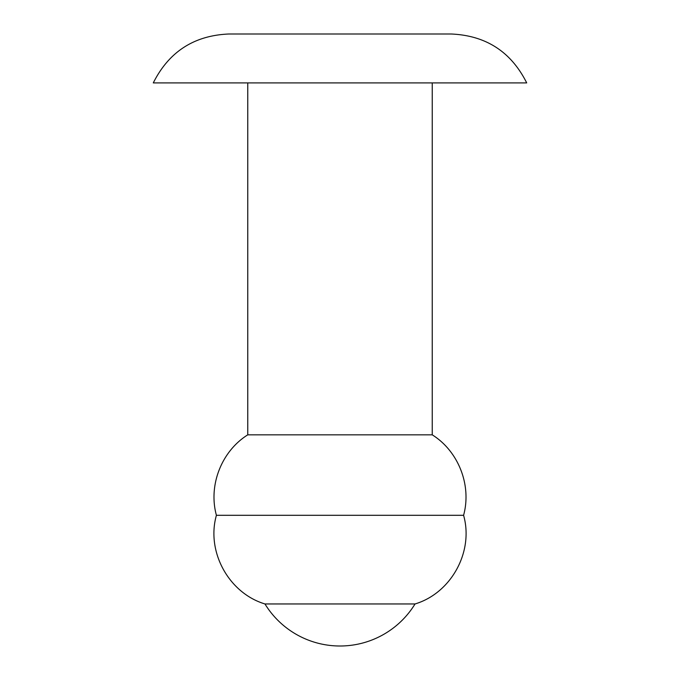 <?xml version="1.0" encoding="UTF-8"?>
<svg xmlns="http://www.w3.org/2000/svg" width="680" height="680" viewBox="0 0 680 680"><rect width="100%" height="100%" fill="white"/><g stroke="black" fill="none" stroke-linecap="round" stroke-linejoin="round"><path stroke-width="1.02" d="M451.137 34L228.862 34C194.081 35.479 168.886 51.782 153.289 82.9L526.711 82.9C511.113 51.782 485.919 35.479 451.137 34M432.242 82.9L432.242 434.834L247.758 434.834C221.468 451.29 208.182 485.392 216.41 515.304C206.066 551.641 228.76 593.104 264.962 603.959A87.984 87.984 0 0 0 415.038 603.959L264.962 603.959M432.242 434.834C458.533 451.29 471.818 485.392 463.59 515.304L216.41 515.304M463.59 515.304C473.935 551.641 451.239 593.104 415.038 603.959M247.758 82.9L247.758 434.834"/></g></svg>
